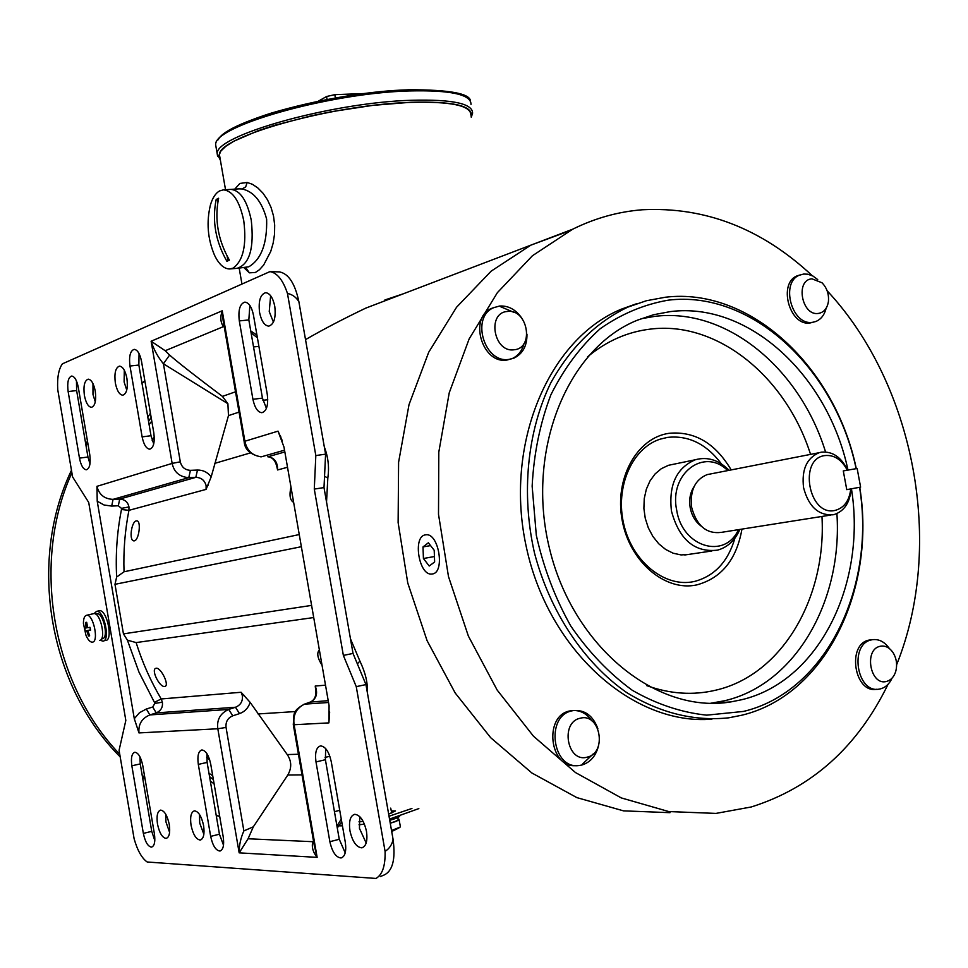 <?xml version="1.0" encoding="UTF-8"?>
<svg xmlns="http://www.w3.org/2000/svg" width="968" height="968" viewBox="0 0 968 968"><rect width="100%" height="100%" fill="white"/><g stroke="black" fill="none" stroke-linecap="round" stroke-linejoin="round"><path stroke-width="1.45" d="M846.758 489.639L860.612 487.122L857.152 468.488L843.285 470.92L846.758 489.639L850.775 488.913C849.323 500.855 844.06 508.031 834.985 510.426C808.764 516.803 798.043 458.651 824.833 455.577C834.162 454.67 841.652 459.558 847.303 470.218L843.285 470.92L846.758 489.639M390.225 823.09C395.609 821.529 398.259 820.307 398.163 819.448L397.739 817.549M667.496 437.403C688.454 435.116 706.446 443.949 721.462 463.926C706.446 443.949 688.454 435.116 667.496 437.403L660.128 439.169L667.496 437.403M734.954 538.075C728.13 561.404 714.82 575.815 695 581.32L693.754 581.599C664.919 587.818 632.431 561.827 623.828 524.535C614.861 487.327 631.971 448.148 660.128 439.169C631.971 448.148 614.861 487.327 623.828 524.535C632.431 561.827 664.919 587.818 693.754 581.599L695 581.32C714.82 575.815 728.13 561.404 734.954 538.075M674.03 464.156L668.513 465.293L661.374 468.645L655.106 473.921L650.012 480.902L646.334 489.239L644.252 498.556L643.889 508.418L645.257 518.328L648.306 527.814L652.868 536.429L658.724 543.75L665.597 549.425L673.147 553.212L681.012 554.918L688.817 554.495M813.398 322.162L810.313 322.913C789.38 326.833 777.51 282.366 797.705 275.662L803.706 274.041L807.82 274.21L812.963 276.049L817.718 279.583M826.152 308.187C824.47 314.939 821.009 319.379 815.746 321.521L812.648 322.284C791.703 326.192 779.821 281.676 800.028 274.96L797.705 275.662M811.995 278.832L822.038 282.789C826.987 287.992 829.104 294.284 828.402 301.665C827.204 308.514 823.877 312.434 818.42 313.426C801.758 316.294 794.994 279.764 811.995 278.832M739.879 529.436C734.99 540.446 727.537 547.356 717.494 550.151C694.637 552.716 679.282 539.696 671.453 511.08C668.525 484.992 676.487 467.883 695.326 459.752C707.523 456.448 718.776 459.969 729.122 470.315M738.475 529.665C724.887 559.891 682.162 547.126 676.692 510.148C668.791 473.57 704.329 446.95 727.73 470.593M701.243 526.168C695.496 521.897 691.805 515.75 690.196 507.74C688.877 499.633 690.172 492.591 694.068 486.601M830.605 515.085L721.22 532.388C706.555 534.142 696.718 525.842 691.684 507.474C689.797 490.716 694.915 479.777 707.051 474.635L710.597 473.945M851.126 488.852C849.977 502.489 844.362 511.043 834.295 514.504L833.012 514.794C818.408 515.617 808.595 506.579 803.573 487.69C801.468 469.758 806.659 458.094 819.134 452.709L821.421 452.165C832.553 451.173 841.301 457.174 847.665 470.158M892.072 678.108C889.447 683.844 885.623 687.425 880.614 688.829L879.246 689.107C856.728 693.766 848.96 643.853 871.539 639.872L872.301 639.715C878.896 638.844 884.57 641.76 889.326 648.463M876.79 689.24C854.296 693.899 846.54 644.047 869.107 640.078L872.325 639.715M880.19 646.273C885.103 645.354 889.35 647.398 892.932 652.42C896.61 658.385 897.517 664.822 895.654 671.707C893.912 676.935 890.923 680.165 886.7 681.387C870.317 686.445 863.456 649.371 880.19 646.273M470.871 115.071C471.005 105.536 450.858 101.313 410.432 102.402C331.262 104.677 215.767 137.541 219.53 155.255L219.978 157.808M403.196 293.836L384.913 299.959M237.85 268.257L248.776 266.793C261.312 259.388 267.265 243.5 266.636 219.119C261.868 201.513 253.677 191.47 242.048 188.978L239.036 188.869M251.269 220.232C254.294 248.195 249.575 264.228 237.099 268.33C249.575 264.228 254.294 248.195 251.269 220.232C247.155 200.727 240.379 190.442 230.928 189.377C240.379 190.442 247.155 200.727 251.269 220.232M305.525 339.623C323.433 329.277 343.519 318.774 365.783 308.114L408.327 291.888M234.752 189.135L239.87 183.448L247.179 182.468L252.442 184.307L257.815 187.925L262.921 193.116L267.434 199.698L271.04 207.418L273.508 215.949L274.682 225.036L274.537 234.183L273.157 243.125L270.725 251.462L263.635 265.063L259.521 269.673L255.395 272.468L249.381 272.843L243.996 267.737M165.649 814.064L165.976 821.989L169.606 832.371M169.267 824.458C167.319 815.467 164.439 810.688 160.627 810.107C157.445 811.208 156.392 815.855 157.482 824.046C159.417 833.012 162.297 837.792 166.133 838.397C169.315 837.308 170.356 832.661 169.267 824.458M199.481 814.451L199.723 823.102L203.861 834.295M203.607 825.656C201.562 816.363 198.525 811.426 194.459 810.833C191.059 811.995 189.922 816.786 191.047 825.22C193.068 834.489 196.117 839.438 200.207 840.043C203.582 838.905 204.72 834.114 203.607 825.656M359.793 816.665L359.443 828.342L366.17 843.019M366.485 831.355C364.004 820.61 360.084 814.923 354.724 814.318C350.271 815.697 348.686 821.179 349.944 830.786C352.388 841.507 356.321 847.194 361.729 847.835C366.146 846.48 367.743 840.986 366.485 831.355M270.629 295.724L269.237 311.575L273.424 322.138M274.767 306.275C272.94 297.696 269.891 293.171 265.631 292.687C260.295 294.405 258.287 301.024 259.581 312.531C261.396 321.11 264.445 325.635 268.741 326.131C274.041 324.449 276.049 317.831 274.767 306.275M124.303 370.248L124.122 381.973L126.748 390.08M126.905 378.343C125.32 370.647 122.851 366.582 119.5 366.122C115.543 367.55 114.163 373.164 115.337 382.989C116.91 390.673 119.379 394.75 122.754 395.21C126.687 393.819 128.078 388.192 126.905 378.343M92.976 383.606L92.976 394.412L95.275 401.877M95.251 391.06C93.715 383.57 91.367 379.601 88.209 379.166C84.506 380.521 83.236 385.942 84.385 395.428C85.91 402.906 88.257 406.875 91.452 407.334C95.13 405.991 96.389 400.57 95.251 391.06M134.383 540.834L133.693 540.858C128.877 540.422 131.418 521.607 136.294 520.893L137.008 520.869C141.352 521.195 138.956 540.18 134.383 540.834M293.594 502.319L293.631 502.331C289.989 500.359 289.117 495.289 290.969 487.086M164.633 686.457C159.599 687.474 150.827 669.687 155.775 668.344L156.175 668.247C160.869 667.267 169.63 685.259 165.056 686.36L164.633 686.457M322.029 665.222C317.48 658.058 316.584 652.952 319.367 649.903M154.408 833.884L142.768 765.567C140.989 757.218 138.339 752.777 134.855 752.245C131.793 753.322 130.789 757.847 131.842 765.797L143.349 833.4C145.188 841.966 147.91 846.54 151.516 847.121C154.481 846.092 155.449 841.676 154.408 833.884M223.233 836.957L210.721 764.139C208.773 755.234 205.821 750.502 201.864 749.958C198.392 751.12 197.206 755.935 198.319 764.405L210.673 836.388C212.67 845.56 215.731 850.436 219.833 851.029C223.197 849.916 224.322 845.221 223.233 836.957M345.322 842.39L331.238 761.598C328.999 751.688 325.442 746.461 320.577 745.892C316.306 747.223 314.781 752.572 315.991 761.925L329.87 841.7C332.193 851.925 335.884 857.345 340.942 857.975C345.056 856.692 346.508 851.501 345.322 842.39M267.277 394.424L253.447 315.072C251.716 306.892 248.861 302.585 244.868 302.125C239.907 303.734 238.055 310.002 239.302 320.916L252.926 399.3C254.729 407.746 257.706 412.223 261.88 412.707C266.708 411.17 268.499 405.084 267.277 394.424M153.815 432.926L141.51 361.27C139.949 353.768 137.517 349.799 134.201 349.351C130.232 350.767 128.817 356.321 129.978 366.037L142.127 436.883C143.736 444.614 146.265 448.716 149.725 449.188C153.585 447.845 154.953 442.424 153.815 432.926M89.77 454.645L78.299 387.357C76.847 380.243 74.645 376.467 71.68 376.044C68.22 377.351 67.034 382.517 68.135 391.556L79.473 458.142C80.961 465.463 83.248 469.347 86.321 469.795C89.709 468.572 90.859 463.515 89.77 454.645M328.539 702.49L304.521 704.159C296.281 708.225 292.808 715.074 294.103 724.73L328.89 722.89L329.084 705.66L283.999 447.095L278.034 431.147L244.892 441.239C246.9 450.664 252.442 455.843 261.505 456.775L284.531 450.168M96.945 486.335C99.063 494.66 104.435 499.004 113.062 499.355L188.772 477.647C179.588 476.958 174.046 472.215 172.147 463.406L96.945 486.335L97.223 501.194L134.298 718.704L138.981 732.921L217.812 728.759C216.638 719.732 220.281 713.283 228.726 709.435L149.883 714.928C141.836 718.28 138.206 724.27 138.981 732.921M385.082 851.368C385.458 865.743 382.421 874.769 375.959 878.448L147.184 861.992C141.812 858.205 137.456 850.461 134.116 838.772L119.076 750.321L125.828 720.422L88.717 502.465L72.588 476.897L57.753 389.705C57.076 377.774 58.612 369.147 62.4 363.835L269.939 271.621C277.163 272.819 283.007 280.091 287.46 293.425L315.822 455.553L314.285 489.082L343.362 655.409L356.26 686.651L385.082 851.368C389.463 848.573 392.113 844.556 393.069 839.316L365.952 684.57L356.26 686.651M139.888 756.698L140.251 763.921L151.746 831.355L154.82 840.623M206.91 753.636L207.116 762.409L219.446 834.21L223.511 845.185M325.659 748.591L325.405 759.723L339.26 839.28L345.213 852.869M249.853 305.44L248.837 319.936L262.449 398.114L266.418 408.363M139.053 353.562L138.86 365.045L151.008 435.721L153.718 443.949M76.472 380.969L76.629 390.564L87.955 457.005L89.988 463.866M222.241 310.776L223.1 320.275L244.154 441.565L244.892 441.239L222.241 310.776L151.129 341.232L165.189 350.719L223.414 326.639C220.45 322.296 220.051 317.008 222.241 310.776M282.414 441.009L278.034 431.147M328.89 722.89L329.664 711.976M314.273 845.5L317.141 857.37C312.93 852.142 311.49 846.915 312.809 841.7L248.074 838.772L239.169 852.856C239.108 845.342 240.681 838.034 243.876 830.907L253.326 826.817L248.074 838.772M134.298 718.704L139.477 712.702L146.337 709.024L149.883 714.928L156.259 712.896L235.466 707.257L228.726 709.435L232.768 715.812L239.519 713.61L235.466 707.257C240.584 705.152 242.895 701.316 242.387 695.726L241.105 692.265L250.143 702.381L287.242 754.568C291.671 761.163 291.852 767.975 287.786 775.029L302.016 774.884M118.326 505.768L119.717 499.064L113.062 499.355L111.695 506.082L118.326 505.768L121.484 508.369L121.472 509.507C117.08 531.65 115.47 554.156 116.644 577.025L114.986 584.321L123.444 633.871L127.413 640.175L139.017 672.215L154.432 702.369L161.196 698.969L162.358 702.199C163.011 707.185 160.978 710.754 156.259 712.896L152.702 707.003L146.337 709.024M165.189 350.719L169.606 355.075L163.423 363.774C157.857 357.01 153.755 349.496 151.129 341.232L172.147 463.406L180.302 461.821L163.423 363.774L227.903 403.716L228.472 415.623L211.181 476.861L206.075 489.397L128.938 510.342C124.932 530.706 123.299 551.179 124.037 571.773L116.644 577.025M380.412 876.524L383.376 875.326C392.548 871.611 395.767 859.608 393.069 839.316M365.952 684.57L353.03 653.436L343.362 655.409M353.03 653.436L324.002 487.582L314.285 489.082M315.822 455.553L325.587 454.149L324.002 487.582M325.587 454.149L298.894 301.774C296.268 297.273 292.457 294.49 287.46 293.425M272.48 271.681L269.939 271.621M298.894 301.774C295.071 283.648 288.609 273.69 279.51 271.911L278.929 271.887M224.237 326.857L223.414 326.639M244.154 441.565C244.722 449.575 250.301 454.67 260.9 456.836L261.13 456.836M299.245 534.554L124.037 571.773M127.413 640.175L136.125 642.583L313.717 617.548M315.713 690.184L315.229 686.034C317.952 693.294 316.476 698.581 310.813 701.897L303.795 704.377M312.809 841.7L313.523 841.204M253.326 826.817L287.786 775.029M136.125 642.583C142.272 662.269 150.633 681.073 161.196 698.969L241.105 692.265M121.472 509.507L128.938 510.342L128.962 506.942C127.921 502.053 124.836 499.428 119.717 499.064L195.802 477.357C201.296 477.551 204.732 480.346 206.123 485.718L206.075 489.397M211.181 476.861C207.636 472.275 203.074 470 197.496 470.049L195.802 477.357L188.772 477.647L190.442 470.327C185.082 470.073 181.694 467.241 180.302 461.821M169.606 355.075C178.693 363 196.31 376.77 222.434 396.384L235.514 391.798M227.903 403.716L222.434 396.384M239.036 412.114L228.472 415.623M287.52 467.266L277.598 469.964L276.654 465.947M277.598 469.964C277.707 462.268 274.549 457.852 268.148 456.714L284.846 451.947M328.212 700.663L310.087 702.115M298.434 754.254L287.242 754.568M251.087 332.859L257.403 337.759M324.377 479.85L324.812 470.605M359.66 669.396L355.8 660.103M336.949 826.031L341.268 819.122M324.546 476.304L327.825 478.023L326.531 501.993M357.361 663.866L359.914 661.108L350.476 638.832M418.841 808.595L389.523 819.085M391.314 810.93L395.513 810.93L388.64 814.1M363.121 821.336L358.959 821.82M341.91 822.848L341.002 822.86M213.383 779.591L209.56 776.663M148.54 421.407L151.141 417.377M364.428 824.131L359.007 824.784M342.43 825.813L338.848 825.849M214.109 783.85L210.31 781.007M147.814 417.135L150.427 413.191M411.932 808.474L389.015 816.23M526.967 334.178C527.112 345.733 522.841 353.683 514.129 358.039L509.156 359.37C484.423 363.895 470.387 317.02 493.716 307.679L499.597 306.033C508.442 305.525 515.835 309.566 521.776 318.157M500.529 306.687L514.032 312.41M524.063 343.386C522.139 350.779 518.122 355.885 512.011 358.68L507.038 360.023C482.318 364.549 468.306 317.734 491.611 308.405L494.466 307.34M507.329 311.478C527.584 308.393 534.747 348.19 514.202 349.75C493.801 353.151 486.577 312.712 507.329 311.478M86.503 615.297L86.612 615.285C93.243 613.748 99.28 641.857 92.371 642.159L92.335 642.171C90.109 642.207 87.967 639.86 85.91 635.129L83.442 623.537C83.417 618.649 84.434 615.902 86.503 615.297M93.472 613.664L93.799 613.603C100.478 612.054 106.504 640.102 99.559 640.429M88.161 631.535L89.661 635.855L88.548 636.024L87.035 631.705L85.293 631.015L84.664 628.159L85.862 628.002L86.019 627.058L85.583 622.485L86.697 622.291L87.677 627.712L89.963 627.3L90.593 630.168L88.318 630.579L88.161 631.535M89.395 635.19L88.548 636.024M85.583 622.485L86.733 622.86M85.293 631.015L90.52 629.853M94.09 613.579L96.558 611.389C103.987 609.671 110.679 640.828 102.947 641.179L100.224 640.211M98.978 610.82L99.341 610.747C106.782 609.017 113.474 640.15 105.718 640.501M154.251 436.822L152.182 440.428L154.251 436.822M206.644 757.291L209.717 759.904L206.644 757.291M670.013 812.672L623.513 810.857L576.831 797.608L531.892 772.996L490.703 737.713L455.19 692.991L427.082 640.659L407.758 582.99L398.126 522.587L398.598 462.232L409.016 404.624L428.703 352.255L456.569 307.219L491.151 271.161L530.839 245.158L491.151 271.161L456.569 307.219L428.703 352.255L409.016 404.624L398.598 462.232L398.126 522.587L407.758 582.99L427.082 640.659L455.19 692.991L490.703 737.713L531.892 772.996L576.831 797.608L623.513 810.857L670.013 812.672M327.087 99.486L326.567 96.51L334.807 94.658L335.388 97.962M334.807 94.658L364.367 93.545M318.23 101.241L326.567 96.51M391.52 830.532L400.437 826.95L399.034 819.424M390.249 823.224C396.166 821.517 399.082 820.198 398.998 819.255L398.029 818.88M391.677 831.403L392.875 830.992M859.741 487.279C876.415 589.113 825.728 695.205 741.742 715.231L728.626 717.832C694.104 721.45 660.14 713.041 626.732 692.604C583.91 662.741 549.945 611.873 534.505 553.067C520.978 493.728 527.197 431.51 550.768 382.892C570.479 347.464 596.179 322.199 627.893 307.098L646.394 300.733L665.427 297.224C750.49 286.939 835.323 367.429 856.293 468.645M888.067 684.279C857.539 746.921 811.958 787.819 751.301 806.961L715.969 813.41L668.755 811.559L621.262 797.91L575.488 772.561L533.453 736.176L497.153 690.051L468.367 636.061L448.486 576.577L438.504 514.298L438.806 452.104L449.237 392.79L469.141 338.921L497.358 292.687L532.436 255.733L572.693 229.198C595.09 218.127 618.31 211.653 642.365 209.766C705.115 206.583 761.743 228.557 812.249 275.686M827.12 290.751C914.627 384.417 944.986 544.863 896.634 664.713M859.572 487.303C875.943 587.564 825.994 691.866 743.46 711.432L706.688 715.158C681.363 712.484 656.606 704.22 632.431 690.378C609.211 673.474 588.665 652.033 570.805 626.054C555.039 598.018 543.544 567.744 536.308 535.244L532.146 486.178C533.84 453.617 540.083 423.161 550.877 394.823C564.017 368.469 580.485 346.411 600.269 328.672C621.468 313.85 644.168 304.339 668.344 300.153C751.918 289.94 835.445 369.05 856.135 468.669M847.992 470.097C828.245 375.971 749.123 301.629 670.437 311.587L653.642 314.709L637.307 320.226C567.308 348.25 525.213 451.088 549.63 549.062C573.322 647.229 657.127 714.493 730.913 701.897L741.331 699.803C819.122 681.726 866.675 583.583 851.441 488.792M731.179 469.916C715.328 443.187 694.625 430.978 669.07 433.301C637.029 437.73 614.341 478.349 622.085 519.864C629.357 561.452 664.992 591.884 696.682 584.926C721.462 578.223 736.551 559.613 741.96 529.109M636.811 303.649L621.25 309.203C548.384 339.26 503.505 444.905 526.507 547.864C548.82 650.98 633.58 725.734 711.928 719.163M569.341 230.904L530.839 245.158L572.693 229.198M389.729 820.307C396.009 818.541 399.348 817.113 399.748 816.012M212.718 775.743L208.979 773.263M149.108 424.686L151.782 421.104M598.526 745.771C595.925 755.996 590.359 762.409 581.853 765.022L579.602 765.446C552.317 770.371 544.899 715.715 572.136 710.802L573.383 710.56C584.866 709.665 593.009 715.691 597.825 728.614M576.468 765.567C549.57 769.112 543.229 715.679 569.898 710.923L571.156 710.669C579.445 709.665 586.354 713.053 591.871 720.845M593.215 753.927L582.518 764.042M580.28 718.232C600.221 712.496 607.493 752.947 587.249 757.121C567.175 763.22 559.819 722.104 580.28 718.232M101.422 639.025L103.14 638.541C108.658 636.085 102.814 612.345 97.054 613.773L96.655 613.869M101.761 638.94L102.414 638.747M425.339 534.88L425.968 534.796C438.867 532.787 445.316 572.935 432.26 573.976L431.813 574.024C418.962 575.96 412.429 536.405 425.339 534.88M428.364 542.782L434.209 550.296L434.632 561.96L429.223 566.026L423.427 558.512L422.992 546.932L428.364 542.782M430.554 545.601L422.992 546.932M434.438 556.527L423.427 558.512M232.986 268.16L229.694 268.971C223.971 268.898 218.901 264.3 214.485 255.153C207.624 238.781 206.281 221.987 210.479 204.78C212.609 197.774 215.634 193.152 219.554 190.938L223.475 189.849C232.889 190.926 239.653 201.235 243.767 220.777C246.779 245.146 243.186 260.937 232.986 268.16M217.34 198.876L218.623 198.222C214.4 219.421 217.994 240.052 229.392 260.126L226.899 261.299C215.525 241.274 211.944 220.68 216.167 199.529L217.34 198.876M216.167 199.529L218.502 198.803M227.94 260.791L227.117 256.036M217.812 202.542L217.28 199.456M249.381 272.843L245.739 267.579M242.048 188.978L245.666 186.921L247.179 182.468M243.876 830.907L226.052 727.44L217.812 728.759L239.169 852.856L317.141 857.37L294.103 724.73L293.292 724.621M140.251 763.921L131.842 765.797M143.349 833.4L151.746 831.355M207.116 762.409L198.319 764.405M210.673 836.388L219.446 834.21M325.405 759.723L315.991 761.925M329.87 841.7L339.26 839.28M248.837 319.936L239.302 320.916M252.926 399.3L262.449 398.114M138.86 365.045L129.978 366.037M142.127 436.883L151.008 435.721M76.629 390.564L68.135 391.556M79.473 458.142L87.955 457.005M154.432 702.369L154.82 703.433L152.702 707.003M97.223 501.194L104.048 504.994L111.695 506.082M114.986 584.321L301.375 546.702M123.444 633.871L311.599 605.399M226.052 727.44C225.544 721.801 227.782 717.917 232.768 715.812M239.519 713.61C244.807 711.71 248.352 707.959 250.143 702.381M154.82 703.433L162.358 702.199M121.484 508.369L128.962 506.942M197.496 470.049L190.442 470.327M250.494 452.891L214.702 463.382M315.229 686.034L325.514 685.175M258.032 713.948L295.555 711.553M244.444 695.472L242.387 695.726M206.123 485.718L208.132 485.258M253.531 346.919L258.904 346.411M262.897 400.292L267.773 399.736M329.858 756.25L325.091 757.424M334.456 811.704L339.72 810.289M144.898 381.041L141.981 383.183M87.737 442.691L85.995 445.522M71.886 472.832C31.194 562.19 51.461 683.287 119.742 754.254M142.199 775.332L144.789 777.437M216.191 815.274L219.688 816.29M88.318 630.579L90.568 630.047M86.019 627.058L87.132 626.792M85.874 628.002L87.471 627.627M86.491 630.87L90.532 629.902L86.491 630.87M87.035 631.705L88.136 631.451M216.154 147.729L215.695 145.079C211.762 126.651 329.084 92.94 409.573 90.944C450.64 89.988 471.113 94.465 471.005 104.387M217.618 156.441L217.256 154.033C213.383 135.992 330.778 102.523 411.243 100.285C452.286 99.196 472.735 103.515 472.59 113.232L471.259 117.237M220.196 159.091L219.022 155.303L220.898 151.008L225.846 146.277L233.845 141.219L258.287 130.644L274.198 125.416L311.394 115.785L331.661 111.659L372.74 105.379L410.71 102.269C453.218 101.18 473.34 105.827 471.077 116.22M408.484 89.818C335.037 91.67 226.367 120.831 218.284 139.707M825.559 451.959C799.967 368.53 726.702 307.376 654.767 316.367L640.973 318.762M710.512 703.3L724.814 700.699C795.853 684.073 842.753 600.523 836.909 513.584M810.555 454.379C785.931 376.709 717.191 320.469 650.097 329.144C627.288 331.891 606.428 341.123 587.54 356.841M646.563 685.562C670.098 694.032 693.197 695.556 715.848 690.16C782.168 674.938 826.599 597.679 821.965 516.452M684.739 554.991L711.879 550.986M668.513 465.293L695.326 459.752M707.051 474.635L819.134 452.709M872.301 639.715L869.869 639.921M219.53 155.255L225.532 189.728M239.181 268.148L241.952 284.06M238.89 188.881L223.475 189.849M200.207 840.043L200.872 839.873M361.729 847.835L362.782 847.557M219.833 851.029L220.51 850.86M340.942 857.975L341.91 857.708M280.309 435.781L280.768 436.798M329.447 717.917L329.556 716.284M314.249 845.354L293.304 724.681C294.212 713.549 291.937 711.262 304.279 704.208L310.571 701.945C314.854 699.731 316.512 695.52 315.556 689.289M279.51 271.911L270.774 271.633M276.812 466.83C275.493 460.574 272.48 457.211 267.761 456.775M256.931 335.085L250.76 330.959M337.275 827.93L341.728 821.808M324.328 446.95C328.188 456.944 329.362 467.229 327.849 477.793M359.975 661.241C365.493 672.905 367.901 683.033 367.187 691.624M144.873 380.872L141.945 382.989M87.471 441.166L85.716 443.925M71.463 470.291C27.709 561.513 48.594 685.441 120.189 756.879M142.477 777.014L145.067 779.022M216.227 815.504L219.712 816.484M514.129 358.039L512.011 358.68M493.716 307.679L491.611 308.405M86.612 615.285L93.799 613.603M83.442 623.537L85.91 635.129M96.558 611.389L99.341 610.747M365.783 308.114L530.839 245.158M220.389 160.204L217.256 154.033L215.695 145.079C214.557 138.412 229.259 126.433 271.221 113.123C316.33 99.885 362.165 92.105 408.702 89.758C449.914 89.685 470.533 93.569 470.545 101.422M391.786 813.096L390.697 808.135M392.851 830.943L398.937 827.942M710.439 703.3L730.913 701.897M621.25 309.203L627.893 307.098M573.383 710.56L571.156 710.669M95.675 614.099L97.054 613.773M230.444 268.898L237.099 268.33"/></g></svg>
